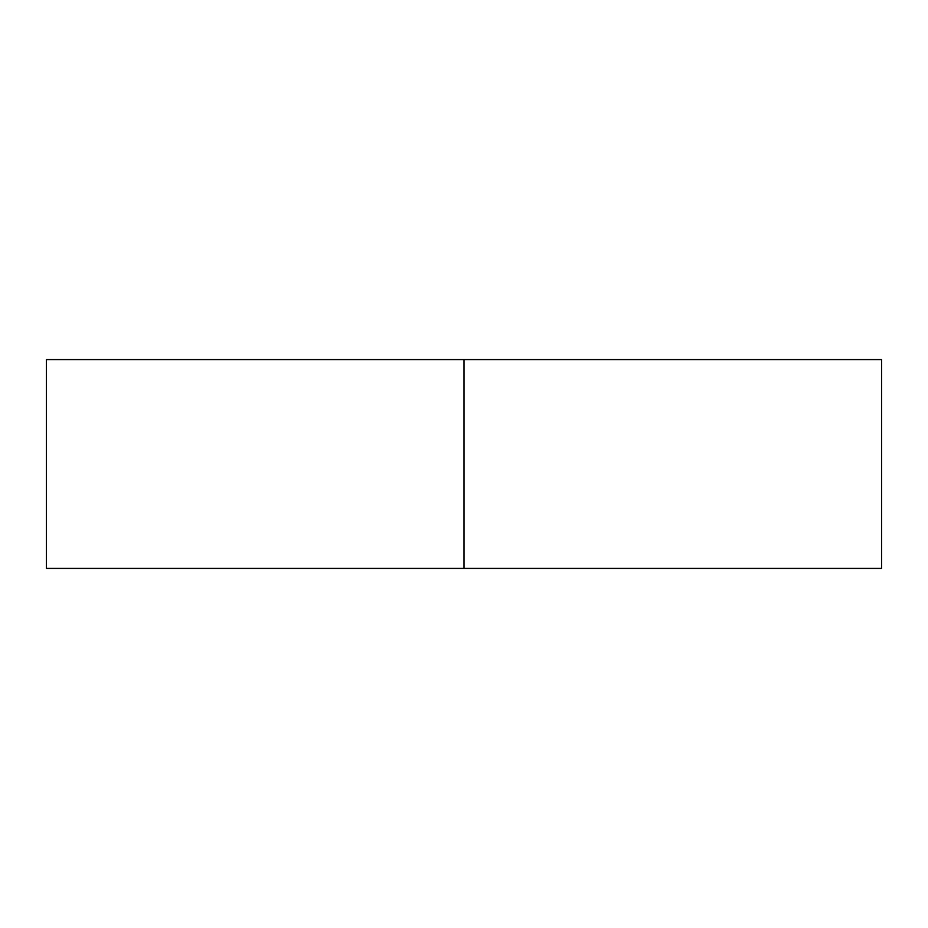 <?xml version="1.0" encoding="UTF-8"?>
<svg xmlns="http://www.w3.org/2000/svg" width="928" height="928" viewBox="0 0 928 928"><rect width="100%" height="100%" fill="white"/><g stroke="black" fill="none" stroke-linecap="round" stroke-linejoin="round"><path stroke-width="1.39" d="M881.6 568.4L46.4 568.4L881.6 568.4L881.6 359.6L464 359.6L464 568.4L464 359.6L46.4 359.6L881.6 359.6M46.4 568.4L46.4 359.6"/></g></svg>
